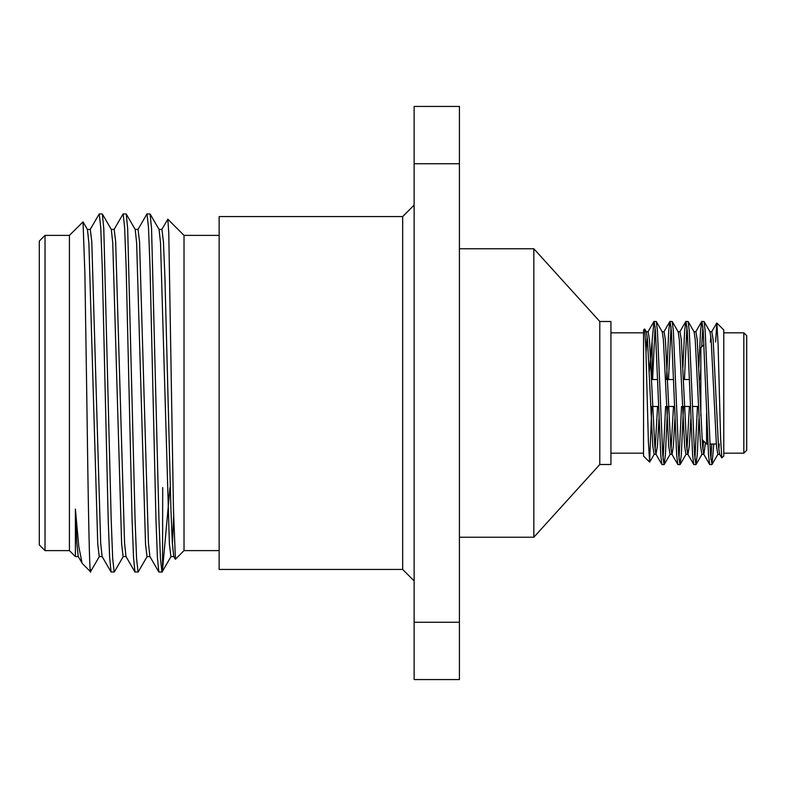<?xml version="1.0" encoding="UTF-8"?>
<svg xmlns="http://www.w3.org/2000/svg" width="786" height="786" viewBox="0 0 786 786"><rect width="100%" height="100%" fill="white"/><g stroke="black" fill="none" stroke-linecap="round" stroke-linejoin="round"><path stroke-width="1.18" d="M599.787 464.506L599.787 321.494L610.938 321.494L610.938 464.506L599.787 464.506L533.841 537.231L533.841 248.769L459.417 248.769M649.609 462.119L643.538 456.047L643.538 329.953L644.677 328.97L645.876 348.788L648.371 441.349L649.609 462.119L651.84 406.47M713.786 444.011L712.008 464.497L710.505 455.045L705.199 330.955L704.04 321.503L701.711 321.503L700.552 330.955L698.813 367.396M702.88 326.583L701.682 346.891M700.847 366.217L700.346 379.53M711.831 464.644L709.67 464.497L708.52 455.045L703.215 330.955L701.888 321.356M698.98 418.604L697.241 455.045L695.915 464.644L694.588 455.045L689.283 330.955L688.123 321.503L685.795 321.503L684.635 330.955L682.896 367.396M686.954 326.583L684.429 379.53M695.915 464.644L693.753 464.497L692.594 455.045L687.288 330.955L685.962 321.356M683.515 406.47L681.315 455.045L679.988 464.644L678.662 455.045L673.356 330.955L672.207 321.503L669.868 321.503L668.719 330.955L666.518 379.53M671.038 326.583L668.513 379.53M679.988 464.644L677.837 464.497L676.677 455.045L671.372 330.955L670.045 321.356M711.792 444.011L710.839 459.417M697.447 406.47L694.922 459.417M681.531 406.47L678.996 459.417M667.599 406.47L665.398 455.045L664.072 464.644L662.745 455.045L657.44 330.955L656.281 321.503L653.952 321.503L649.265 371.709M665.604 406.47L663.079 459.417M664.072 464.644L661.91 464.497L660.751 455.045L655.445 330.955L654.119 321.356M716.842 323.026L723.778 329.953L723.778 456.047L721.774 457.884L720.575 437.831L718.08 344.052L716.842 323.026L715.614 341.989M743.831 332.822L746.7 335.691L746.7 450.309L743.831 453.178L743.831 332.822L723.778 332.822M702.104 439.531L706.585 444.011L706.585 413.593M703.961 344.612L700.847 347.726L700.847 415.912M402.668 216.563L219.137 216.563L219.137 569.437L402.668 569.437L402.668 216.563L414.134 205.097M219.137 235.378L184.022 235.378L184.022 550.622L175.406 559.239L173.46 509.082L168.774 233.088L167.84 219.196L161.798 229.532M137.923 229.532L147.011 213.89L148.505 227.527L149.998 266.356L155.972 519.644L157.397 557.195L158.831 571.992L161.945 572.11L162.535 569.791L169.972 487.566M147.011 213.89L150.126 214.008L151.56 228.805L158.959 519.644L160.452 558.473L161.945 572.11M90.154 229.532L99.252 213.89L100.746 227.527L102.239 266.356L108.213 519.644L109.627 557.195L111.062 571.992L114.304 571.992L123.274 556.468M99.252 213.89L102.367 214.008L103.801 228.805L111.199 519.644L112.683 558.473L114.176 572.11M114.039 229.532L123.137 213.89L124.63 227.527L126.124 266.356L132.087 519.644L133.512 557.195L134.946 571.992L138.189 571.992L147.159 556.468M123.137 213.89L126.251 214.008L127.686 228.805L135.074 519.644L136.567 558.473L138.061 572.11M45.028 550.622L39.3 544.894L39.3 241.106L45.028 235.378L45.028 550.622L69.414 550.622L69.414 235.378L83.031 221.878L84.888 273.44L86.735 393C88.13 498.295 89.545 588.655 90.901 569.791M459.417 106.434L459.417 163.743L414.134 163.743L414.134 106.434L459.417 106.434M459.417 622.257L459.417 679.566L414.134 679.566L414.134 622.257L459.417 622.257L459.417 163.743M414.134 622.257L414.134 163.743M82.098 563.198L78.777 546.457L75.387 509.043L76.792 542.969L78.217 556.468L82.422 563.631L90.518 571.727L99.4 556.468M75.387 509.043L75.387 556.596L78.354 556.596M83.031 221.878L87.452 229.532L88.887 243.139L97.759 544.138L99.252 556.596L102.239 556.596M102.367 214.008L111.337 229.532L112.762 243.139L121.643 544.138L123.137 556.596L126.124 556.596M126.251 214.008L135.212 229.532L136.646 243.139L145.528 544.138L147.011 556.596L149.998 556.596M150.126 214.008L159.096 229.532L160.531 243.139L169.403 544.138L170.896 556.596L173.883 556.596M172.389 544.138L173.618 516.834M87.315 229.404L90.302 229.404L91.795 241.862L100.667 542.861L102.101 556.468L111.062 571.992M111.199 229.404L114.176 229.404L115.67 241.862L124.552 542.861L125.976 556.468L134.946 571.992M135.074 229.404L138.061 229.404L139.554 241.862L148.426 542.861L149.861 556.468L158.831 571.992M158.959 229.404L161.945 229.404L163.439 241.862L164.922 277.32L170.896 508.68L172.311 542.861L173.745 556.468L175.317 559.21M162.702 487.566L162.535 569.791M655.121 326.583L652.586 379.53M652.134 379.53L652.134 342.804M721.774 457.884L719.593 454.131L718.463 446.084L713.157 339.916L711.831 331.702L709.846 331.702M710.839 336.172L710.357 341.989M705.425 442.862L703.873 454.298L701.888 454.298L700.552 446.084L695.246 339.916L694.117 331.869L688.123 321.503M709.67 464.497L703.676 454.131L702.546 446.084L697.241 339.916L695.915 331.702L693.92 331.702M690.855 418.604L689.283 446.084L687.956 454.298L685.962 454.298L684.635 446.084L679.33 339.916L678.2 331.869L672.207 321.503M693.753 464.497L687.76 454.131L686.63 446.084L681.315 339.916L679.988 331.702L678.004 331.702M674.928 418.604L673.356 446.084L672.03 454.298L670.045 454.298L668.719 446.084L663.413 339.916L662.284 331.869L656.281 321.503M677.837 464.497L671.833 454.131L670.704 446.084L665.398 339.916L664.072 331.702L662.077 331.702M659.012 418.604L657.44 446.084L655.917 454.131L654.787 446.084L649.482 339.916L648.155 331.702L646.161 331.702M647.153 336.172L646.013 352.678M719.278 444.011L718.797 449.828M719.789 454.298L717.805 454.298L716.478 446.084L711.173 339.916L710.043 331.869L704.04 321.503M703.568 440.995L702.88 449.828M689.41 406.47L686.954 449.828M673.484 406.47L671.038 449.828M657.568 406.47L655.121 449.828M656.113 454.298L654.119 454.298L652.793 446.084L647.487 339.916L646.357 331.869L644.687 328.97M651.594 379.53L657.646 379.53L651.594 379.53M667.51 379.53L673.563 379.53L667.51 379.53M683.437 379.53L689.489 379.53L683.437 379.53M699.353 379.53L700.847 379.53L699.353 379.53M652.665 406.47L658.56 406.47L652.665 406.47M668.591 406.47L674.476 406.47L668.591 406.47M684.508 406.47L690.403 406.47L684.508 406.47M692.387 406.47L698.44 406.47L692.387 406.47M599.787 321.494L533.841 248.769M643.538 332.822L610.938 332.822M706.585 444.011L707.891 444.011M709.886 444.011L716.331 444.011M45.028 235.378L69.414 235.378M184.022 235.378L167.84 219.196M162.073 571.992L171.034 556.468M69.414 550.622L75.387 556.596M184.022 550.622L219.137 550.622M402.668 569.437L414.134 580.903M723.778 453.178L743.831 453.178M711.635 331.869L716.734 323.066M695.718 331.869L701.711 321.503M679.792 331.869L685.795 321.503M663.875 331.869L669.868 321.503M655.917 454.131L661.91 464.497M647.949 331.869L653.952 321.503M712.008 464.497L718.001 454.131M696.082 464.497L702.085 454.131M680.165 464.497L686.158 454.131M664.239 464.497L670.242 454.131M649.717 462.08L654.316 454.131M643.538 453.178L610.938 453.178M533.841 537.231L459.417 537.231"/></g></svg>
